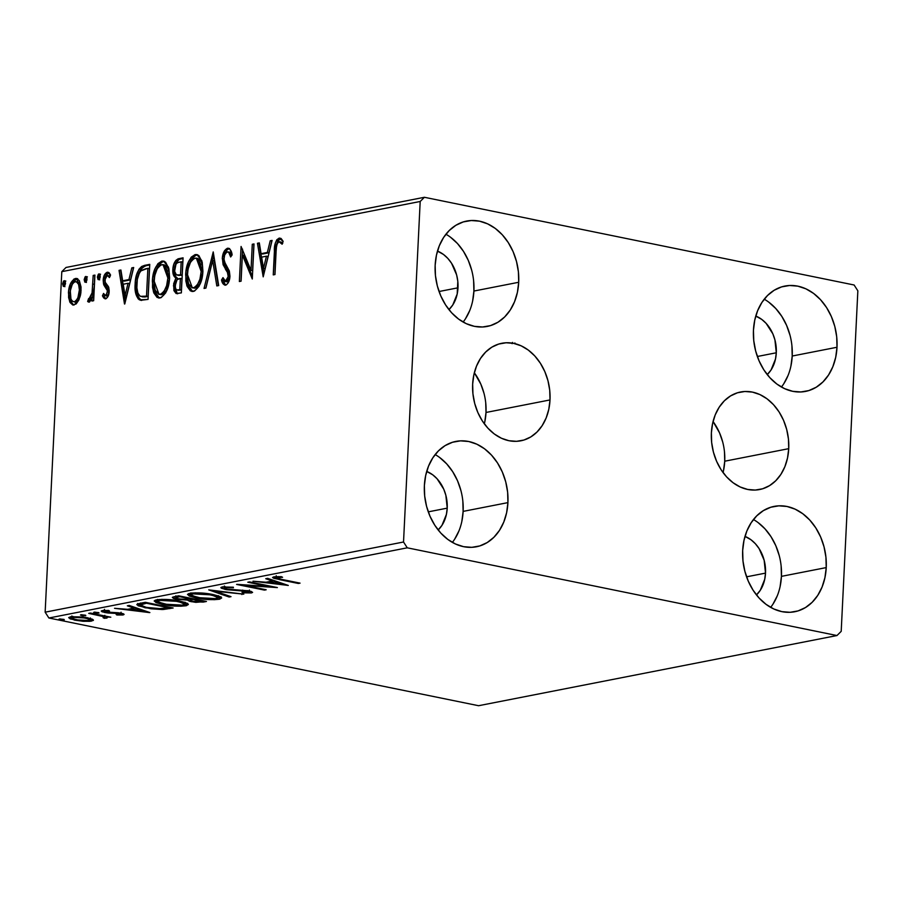 <?xml version="1.0" encoding="UTF-8"?>
<svg xmlns="http://www.w3.org/2000/svg" width="903" height="903" viewBox="0 0 903 903"><rect width="100%" height="100%" fill="white"/><g stroke="black" fill="none" stroke-linecap="round" stroke-linejoin="round"><path stroke-width="1.35" d="M723.055 472.562A49.688 38.265 78.9 0 0 724.725 461.207L788.725 448.667A49.688 38.265 -101.1 0 1 759.604 489.539A49.688 38.265 -101.1 0 1 711.383 432.887L712.591 423.541L715.232 414.861L719.217 407.174L724.387 400.774L730.55 395.92L737.458 392.782L744.84 391.496L752.436 392.105L759.931 394.577L767.053 398.833L773.521 404.691L779.086 411.937L783.533 420.301L786.694 429.444L788.443 439.027L788.725 448.667L787.518 458.013L784.876 466.693L780.892 474.38L775.722 480.78L769.559 485.633L762.651 488.771L755.269 490.058L747.673 489.449L740.178 486.977L733.055 482.721L726.588 476.863L721.023 469.616L716.576 461.252L713.415 452.11L711.654 442.526L711.383 432.887A49.688 38.265 -101.1 0 1 740.505 392.015A49.688 38.265 -101.1 0 1 788.725 448.667L724.725 461.207A49.688 38.265 78.9 0 0 713.054 421.52L719.533 432.83L722.693 441.973M484.324 423.834A49.688 38.265 78.9 0 0 486.006 412.468L550.006 399.939A49.688 38.265 -101.1 0 1 520.873 440.799A49.688 38.265 -101.1 0 1 472.653 384.147L473.861 374.801L476.513 366.121L480.498 358.435L485.667 352.046L491.819 347.181L498.727 344.054L506.12 342.768L513.705 343.366L521.212 345.849L528.323 350.093L534.79 355.963L540.355 363.209L544.802 371.562L547.974 380.716L549.724 390.288L550.006 399.939L548.798 409.285L546.146 417.965L542.161 425.652L536.992 432.04L530.84 436.905L523.932 440.032L516.539 441.319L508.942 440.72L501.447 438.248L494.325 433.993L487.868 428.135L482.304 420.877L477.845 412.524L474.685 403.381L472.935 393.798L472.653 384.147A49.688 38.265 -101.1 0 1 501.775 343.287A49.688 38.265 -101.1 0 1 550.006 399.939L486.006 412.468A49.688 38.265 78.9 0 0 474.335 372.792L480.814 384.102L483.974 393.245M461.828 521.482L463.126 511.391L507.926 502.621A53.672 41.335 -101.1 0 1 476.468 546.766A53.672 41.335 -101.1 0 1 424.376 485.566L425.685 475.475L428.541 466.095L432.842 457.787L438.429 450.879L445.077 445.63L452.538 442.256L460.53 440.856L468.725 441.511L476.829 444.186L484.516 448.78L491.503 455.112L497.508 462.946L502.316 471.976L505.736 481.852L507.633 492.203L507.926 502.621L506.628 512.712L503.761 522.092L499.461 530.4L493.873 537.308L487.225 542.545L479.764 545.931L471.784 547.331L463.578 546.676L455.484 544.001L447.786 539.407L440.799 533.075L434.794 525.241L429.986 516.211L426.566 506.335L424.681 495.984L424.376 485.566A53.672 41.335 -101.1 0 1 455.834 441.42A53.672 41.335 -101.1 0 1 507.926 502.621L463.126 511.391A53.672 41.335 78.9 0 0 435.156 454.559M790.904 366.121L792.213 356.03L837.002 347.26A53.672 41.335 -101.1 0 1 805.544 391.405A53.672 41.335 -101.1 0 1 753.452 330.205L754.761 320.102L757.617 310.722L761.918 302.426L767.505 295.518L774.153 290.269L781.614 286.883L789.606 285.495L797.8 286.149L805.905 288.825L813.592 293.419L820.579 299.751L826.584 307.573L831.392 316.603L834.812 326.48L836.709 336.83L837.002 347.26L835.704 357.351L832.837 366.731L828.536 375.027L822.949 381.935L816.301 387.184L808.84 390.57L800.859 391.958L792.653 391.304L784.56 388.64L776.862 384.046L769.887 377.714L763.87 369.88L759.062 360.85L755.653 350.974L753.757 340.623L753.452 330.205A53.672 41.335 -101.1 0 1 784.91 286.059A53.672 41.335 -101.1 0 1 837.002 347.26L792.213 356.03A53.672 41.335 78.9 0 0 764.231 299.198M780.124 586.465L781.434 576.362L826.234 567.592A53.672 41.335 -101.1 0 1 794.764 611.737A53.672 41.335 -101.1 0 1 742.672 550.537L743.982 540.445L746.837 531.066L751.149 522.769L756.725 515.861L763.385 510.613L770.846 507.226L778.826 505.838L787.021 506.481L795.125 509.157L802.812 513.751L809.799 520.083L815.815 527.916L820.624 536.946L824.033 546.823L825.929 557.174L826.234 567.592L824.924 577.694L822.069 587.063L817.757 595.37L812.181 602.278L805.521 607.527L798.06 610.913L790.08 612.302L781.885 611.647L773.781 608.972L766.094 604.378L759.107 598.046L753.091 590.212L748.294 581.193L744.873 571.306L742.977 560.966L742.672 550.537A53.672 41.335 -101.1 0 1 774.142 506.391A53.672 41.335 -101.1 0 1 826.234 567.592L781.434 576.362A53.672 41.335 78.9 0 0 753.452 519.541M472.608 301.15L473.906 291.048L518.706 282.278A53.672 41.335 -101.1 0 1 487.248 326.423A53.672 41.335 -101.1 0 1 435.156 265.222L436.454 255.131L439.321 245.751L443.621 237.444L449.209 230.547L455.857 225.298L463.318 221.912L471.298 220.524L479.504 221.167L487.597 223.842L495.296 228.436L502.282 234.769L508.287 242.602L513.096 251.632L516.505 261.509L518.401 271.859L518.706 282.278L517.396 292.38L514.541 301.749L510.24 310.056L504.653 316.964L498.004 322.213L490.543 325.599L482.552 326.988L474.357 326.333L466.253 323.658L458.566 319.064L451.579 312.731L445.574 304.898L440.766 295.879L437.345 285.991L435.449 275.652L435.156 265.222A53.672 41.335 -101.1 0 1 466.614 221.077A53.672 41.335 -101.1 0 1 518.706 282.278L473.906 291.048A53.672 41.335 78.9 0 0 445.935 234.227M437.47 251.09A33.23 25.589 -101.1 0 1 457.99 287.809L439.05 291.511L457.99 287.809A33.23 25.589 -101.1 0 1 448.938 309.627L452.753 305L457.189 294.051L457.81 281.352L456.636 274.941L451.545 263.247L447.82 258.393L443.497 254.477L437.47 251.09M744.998 536.405A33.23 25.589 -101.1 0 1 765.518 573.123L746.567 576.825L765.518 573.123A33.23 25.589 -101.1 0 1 756.454 594.942L760.27 590.314L764.706 579.365L765.518 573.123L764.152 560.266L759.073 548.561L755.348 543.708L751.025 539.791L744.998 536.405M755.777 316.061A33.23 25.589 -101.1 0 1 776.298 352.78L757.346 356.493L776.298 352.78A33.23 25.589 -101.1 0 1 767.234 374.598L771.049 369.97L775.485 359.033L776.298 352.78L774.932 339.923L772.821 333.805L766.128 323.364L761.805 319.448L755.777 316.061M426.69 471.434A33.23 25.589 -101.1 0 1 447.222 508.141L428.27 511.854L447.222 508.141A33.23 25.589 -101.1 0 1 438.158 529.959L441.973 525.343L446.409 514.394L447.222 508.141L445.856 495.284L443.745 489.166L437.052 478.737L432.718 474.809L426.69 471.434M424.41 197.283L66.032 267.457L61.799 271.656L420.188 201.482L403.528 542.003L45.15 612.178L61.799 271.656L45.15 612.178L48.886 618.002L407.264 547.816L836.968 635.543L478.59 705.717L48.886 618.002L478.59 705.717L836.968 635.543L841.201 631.344L857.85 290.822L854.114 284.998L424.41 197.283L420.188 201.482L403.528 542.003L407.264 547.816L836.968 635.543L841.201 631.344L857.85 290.822L854.114 284.998L424.41 197.283L420.188 201.482L61.799 271.656L66.032 267.457L424.41 197.283M92.896 619.503L83.392 617.031L70.931 616.726L68.741 617.539L70.253 618.927L82.41 621.241L90.007 621.32L93.37 620.384L92.896 619.503L87.354 617.697L70.547 616.794L68.696 617.708L74.712 620.169L83.629 621.32L91.621 621.095L92.896 619.503L93.438 620.192M106.43 618.194L106.102 616.241L106.069 616.93L110.798 617.2L90.435 613.047L88.72 613.385L103.382 616.591L104.692 617.37L103.077 617.708L104.421 618.318L107.13 617.934L106.069 616.93L110.798 617.2L90.435 613.047L88.72 613.385L102.276 616.264C104.308 616.726 104.951 617.189 104.217 617.629L103.077 617.708L104.421 618.318L107.209 617.765M123.09 614.932C124.738 614.379 124.05 613.803 121.025 613.205L106.193 612.132L105.064 610.338L105.019 611.049L109.534 611.026L108.631 610.439L102.332 610.575L101.249 611.105L104.579 612.482L104.624 611.624L104.579 612.482L108.292 613.024L108.315 612.426L108.292 613.024L113.326 613.171L113.36 612.516L113.326 613.171L117.153 613.261L117.176 612.663L119.41 613.566L119.444 612.923L120.483 614.446L116.137 614.446L116.871 614.999L123.09 614.932L123.813 614.085L118.338 612.776L105.651 612.008L104.635 611.15L109.534 611.026L108.631 610.439L102.332 610.575L101.294 610.992L102.05 611.782L108.292 613.024L119.41 613.566L120.799 614.356L116.137 614.446L116.871 614.999L122.808 614.988L123.147 613.769L123.09 614.932L124.095 614.424M140.078 603.328L136.94 604.4L138.17 605.8L150.936 608.78L162.269 609.536L173.139 607.99L145.293 602.301L136.827 604.66L145.078 607.775L163.409 609.491L173.139 607.99L145.293 602.301L140.078 603.328M178.602 595.788L172.496 597.222L173.274 598.317L176.74 599.31L187.395 600.066L189.664 601.33L195.816 602.357L206.448 601.466L178.602 595.788L172.349 597.493L176.74 599.31L187.395 600.066L191.222 601.691L203.288 602.087L206.448 601.466L178.602 595.788M208.751 589.873L229.136 597.03L231.01 596.657L215.332 591.273L243.787 594.163L208.751 589.873L229.136 597.03L231.01 596.657L215.332 591.273L243.787 594.163L208.751 589.873M247.806 582.232L268.53 586.465L236.609 584.422L264.455 590.11L266.182 589.772L245.413 585.528L277.379 587.582L249.533 581.893L247.806 582.232L268.53 586.465L236.992 584.343L264.455 590.11L266.182 589.772L245.413 585.528L277.379 587.582L249.533 581.893L247.806 582.232M281.533 579.354L276.194 577.909L282.583 577.277L281.318 576.667L273.88 576.836L272.571 577.502L273.801 578.292L298.34 583.473L300.067 583.135L281.533 579.354C277.605 578.755 276.013 578.112 276.747 577.423L282.583 577.277L281.318 576.667L272.571 577.457L279.535 579.636L298.34 583.473L300.067 583.135L281.533 579.354M288.294 585.437L267.615 578.349L265.742 578.721L272.367 580.99L266.08 582.221L252.975 581.216L288.294 585.437L267.615 578.349L265.742 578.721L272.367 580.99L266.08 582.221L252.975 581.216L288.294 585.437M222.24 586.95L220.919 587.492L221.269 588.158L226.416 589.67L248.415 591.476L249.284 591.962L248.573 592.368L242.004 592.221L242.365 592.831L251.406 592.955L252.58 592.402L250.932 591.341L228.369 589.343L224.734 588.463L224.655 587.661L233.369 587.21L222.24 586.95L220.874 587.627L225.05 589.411L247.298 591.205C249.318 591.612 249.736 591.996 248.573 592.368L242.004 592.221L242.365 592.831L251.406 592.955L252.592 592.334L248.912 590.844L226.811 589.083C224.17 588.53 223.639 588 225.231 587.514L233.38 587.774L233.369 587.21L222.24 586.95M213.074 594.546L195.127 592.82L187.553 594.321L189.269 596.025L195.985 597.955L214.101 599.705L219.813 599.129L221.63 597.82L219.102 596.183L213.074 594.546C205.229 592.921 197.509 592.492 189.923 593.282L187.508 594.501L195.985 597.955C203.909 599.615 211.686 600.043 219.339 599.231L221.653 598.012L213.074 594.546M179.765 601.071L161.806 599.344L154.244 600.845L155.959 602.549L162.675 604.479L180.792 606.229L186.503 605.653L188.321 604.344L185.781 602.707L179.765 601.071C171.92 599.445 164.199 599.016 156.603 599.806L154.199 601.026L162.675 604.479C170.599 606.139 178.376 606.568 186.018 605.755L188.343 604.536L179.765 601.071M149.875 612.55L129.208 605.45L127.334 605.823L133.96 608.091L127.662 609.322L114.557 608.317L149.593 612.606L129.208 605.45L127.334 605.823L133.96 608.091L127.662 609.322L114.557 608.317L149.875 612.55M94.104 612.189L94.984 612.945L95.029 612.11L94.984 612.945L98.766 612.629L94.284 612.155L93.81 612.561L95.413 613.024L99.014 613.058L93.686 612.403M80.898 614.774L81.778 615.53L81.823 614.695L81.778 615.53L85.559 615.214L81.078 614.74L80.604 615.146L82.207 615.609L85.808 615.643L80.48 614.988M59.361 618.995L60.241 619.74L60.287 618.916L60.241 619.74L64.023 619.424L59.542 618.961L59.067 619.368L60.67 619.819L64.26 619.864L58.943 619.21M78.967 299.83L80.875 292.832L81.044 287.041L79.351 280.686L76.834 278.474L73.944 279.05L70.411 283.903L68.651 290.597L68.605 297.572L70.05 302.471L72.737 304.966L76.191 303.927L78.967 299.83L81.078 290.416L76.744 278.463L75.4 278.474C71.077 280.822 68.752 285.63 68.447 292.888L69.678 301.67L72.861 305L74.102 304.988L78.967 299.83M94.917 275.088L93.19 275.426L92.072 292.888L90.424 297.979L88.607 298.577L87.647 301.467L88.562 302.076L90.424 300.936L92.117 297.279L91.937 301.049L93.664 300.71L94.917 275.088L93.19 275.426L92.072 292.888L87.647 301.467L88.923 302.087L92.117 297.279L91.937 301.049L93.664 300.71L94.917 275.088M105.798 298.769L104.026 296.15L102.434 295.823L105.583 298.825L106.328 298.532L108.597 294.988L109.207 290.45L108.473 286.68L105.211 282.255L105.12 278.417L107.22 275.359L109.455 277.582L110.561 275.02L109.195 272.841L107.186 272.243L104.319 275.268L103.19 280.359L103.935 285.179L107.412 290.743L106.362 295.213L104.94 295.552L103.552 293.43L102.434 295.823L103.721 297.979L105.583 298.825C107.841 297.663 109.037 295.202 109.184 291.455L108.823 287.617L105.211 282.255L104.917 279.885L107.22 275.359L110.064 276.183M144.559 265.369L141.602 266.509L138.949 269.286L136.601 274.873L135.394 281.036L135.743 293.464L138.136 298.825L140.631 300.281L148.047 299.401L149.763 264.353L144.559 265.369L146.151 265.696L149.729 264.997L144.559 265.369C138.52 267.819 135.382 274.072 135.145 284.14C134.524 291.376 135.947 296.613 139.389 299.852L148.047 299.401L149.763 264.353L144.559 265.369M183.072 257.829L178.015 258.856L175.792 260.482L173.805 264.286L172.823 269.692L173.421 274.907L175.916 277.955L173.669 283.7L173.907 290.608L176.074 293.486L181.356 292.888L183.072 257.829L178.591 258.709C175.047 260.233 173.128 263.902 172.823 269.692C172.597 273.88 173.636 276.645 175.916 277.955L173.455 285.833L176.356 293.554L181.356 292.888L183.072 257.829M213.221 251.926L204.044 288.441L205.918 288.068L212.668 260.414L216.81 285.935L218.695 285.574L213.221 251.926L204.044 288.441L205.918 288.068L212.668 260.414L216.81 285.935L218.695 285.574L213.221 251.926M252.276 244.273L251 270.358L241.078 246.474L239.363 281.522L241.09 281.183L242.365 255.041L252.287 278.993L254.003 243.934L252.276 244.273L253.969 244.578L252.276 244.273L251 270.358L241.078 246.474L239.363 281.522L241.09 281.183L242.365 255.041L252.287 278.993L254.003 243.934L252.276 244.273M276.115 251.226L276.566 245.785L277.774 242.591L279.524 241.744L282.131 244.216L283.136 241.349L281.431 238.923L279.106 238.132L276.736 239.848L275.234 243.358L273.248 274.884L274.975 274.546L276.115 251.226C275.799 247.038 276.747 243.866 278.948 241.722L282.131 244.216L283.136 241.349L279.106 238.132C275.596 240.627 274.027 244.984 274.41 251.215L273.248 274.884L274.975 274.546L276.115 251.226M263.202 276.86L272.096 240.401L270.223 240.762L267.367 252.445L261.08 253.687L259.319 242.896L257.445 243.268L263.202 276.86L272.096 240.401L270.223 240.762L267.367 252.445L261.08 253.687L259.319 242.896L257.445 243.268L263.202 276.86M224.768 285.122L225.558 285.122L223.109 280.359L221.517 280.032C222.149 283.192 223.504 284.885 225.558 285.122C228.301 283.677 229.768 280.698 229.96 276.149L229.339 270.99L224.395 261.701L224 258.371C224.204 254.985 225.344 252.795 227.421 251.813C229.181 252.309 230.254 254.025 230.649 256.971L232.139 254.917C231.597 250.786 230.039 248.562 227.477 248.246L224.531 250.729L222.341 257.818L223.086 264.669L227.409 272.311L228.222 275.438L227.533 279.738L226.258 281.33L224.734 281.273L222.973 277.616L221.517 280.032L222.985 283.666L224.813 285.134L226.472 284.75L228.098 282.989L229.836 277.593L229.339 270.99L224.926 263.1L224 259.251L224.644 255.03L226.743 252.084L228.662 252.208L230.649 256.971L232.139 254.917L229.972 249.251L227.477 248.246L229.181 248.551M202.904 271.148L202.216 262.175L198.863 255.594L195.15 254.578L191.255 257.129L188.298 262.254L185.928 271.521L185.826 280.901L187.147 286.409L190.386 290.901L194.495 291.082L198.976 286.386L201.809 278.846L202.904 271.148L201.787 260.662L196.854 254.567L195.15 254.578C189.201 257.998 186.041 264.703 185.657 274.693L186.74 285.292L191.718 291.421L193.479 291.398C199.394 287.876 202.532 281.126 202.904 271.148M169.583 277.672L168.895 268.688L165.554 262.118L161.84 261.102L157.946 263.653L154.989 268.778L152.618 278.045L152.517 287.425L153.837 292.933L157.077 297.426L161.185 297.606L165.667 292.911L168.5 285.371L169.583 277.672L168.477 267.186L163.545 261.091L161.84 261.102C155.892 264.523 152.731 271.227 152.347 281.217L153.431 291.816L158.409 297.945L160.17 297.922C166.084 294.401 169.222 287.651 169.583 277.672M124.783 303.961L133.678 267.502L131.804 267.864L128.948 279.558L122.661 280.788L120.912 269.997L119.038 270.369L124.501 304.018L133.678 267.502L131.804 267.864L128.948 279.558L122.661 280.788L120.912 269.997L119.038 270.369L124.783 303.961M100.244 276.499L99.556 274.015L98.325 274.252L97.377 277.063L98.066 279.546L99.307 279.309L100.12 277.526L98.958 273.857L97.377 277.063L98.664 279.704L100.244 276.499M87.038 279.083L86.349 276.6L85.108 276.849L84.171 279.648L84.848 282.131L86.09 281.894L86.914 280.111L85.751 276.442L84.171 279.648L85.458 282.289L87.038 279.083M65.501 283.305L64.813 280.822L63.571 281.059L62.634 283.858L63.312 286.353L64.553 286.104L65.456 283.813L64.203 280.664L62.634 283.858L63.921 286.499L65.501 283.305M463.126 322.055A53.672 41.335 78.9 0 0 473.906 291.048L473.612 280.63M471.716 270.279L468.296 260.403L463.487 251.373L457.482 243.539L450.495 237.207M465.44 318.827L469.741 310.53M770.654 607.369A53.672 41.335 78.9 0 0 781.434 576.362L781.129 565.944M779.233 555.593L775.824 545.717L771.015 536.687L764.999 528.853L758.023 522.521M772.968 604.141L777.269 595.845M781.434 387.026A53.672 41.335 78.9 0 0 792.213 356.03L791.908 345.612M790.012 335.261L786.592 325.373L781.795 316.355L775.779 308.521L768.792 302.189M783.736 383.809L788.048 375.501M452.358 542.398A53.672 41.335 78.9 0 0 463.126 511.391L462.833 500.973M460.936 490.622L457.516 480.746L452.719 471.716L446.703 463.882L439.716 457.55M454.66 539.17L458.972 530.862M276.092 249.838L274.873 274.568L276.002 251.542L274.41 251.215L276.002 251.542C275.618 245.311 277.187 240.954 280.698 238.46L280.81 238.448M279.998 238.132L279.106 238.132M282.515 243.11L280.054 242.004L281.386 242.185M278.948 241.722L280.054 242.004M281.646 242.331L282.729 243.347M281.014 238.426L277.785 241.067L276.216 248.178M263.947 273.801L259.037 243.584L257.445 243.268L259.421 243.517L263.947 273.801M262.671 254.003L261.08 253.687L268.959 252.772L267.367 252.445L268.959 252.772L271.814 241.09L270.223 240.762L271.927 241.067L268.959 252.772L262.671 254.003M265.064 268.755L268.044 256.52L266.453 256.192L268.044 256.52L265.064 268.755L263.473 268.428L261.633 257.129L266.453 256.192L263.473 268.428L265.064 268.755M252.4 276.6L243.957 255.368L242.365 255.041L243.957 255.368L252.4 276.6M240.988 281.205L242.557 249.126L240.988 281.205M252.592 270.686L251 270.358L252.592 270.686L253.867 244.6L252.592 270.686M228.448 248.246L227.477 248.246C224.305 249.917 222.567 253.393 222.285 258.653L225.457 269.241L227.409 272.311L228.233 276.634L225.253 281.522L227.342 281.849L225.75 281.522L222.973 277.616L221.517 280.032L223.109 280.359L223.628 279.501L223.763 282.267L225.716 285.19M227.421 251.813L229.543 252.14L231.755 255.436M225.75 281.522L227.342 281.849L229.825 276.961L228.233 276.634L229.825 276.961L229.001 272.638L227.409 272.311L229.001 272.638L227.048 269.568L225.457 269.241L227.048 269.568L223.876 258.98L222.285 258.653L223.876 258.98C224.158 253.72 225.897 250.244 229.069 248.573L227.477 248.246M229.531 248.517L227.003 249.849L225.378 252.468L224.023 257.31L224.012 262.163M224.283 263.62L225.186 266.25M225.739 267.401L229.204 273.101L229.825 276.961L228.335 281.273L226.811 281.838L225.581 280.607M229.351 252.118L231.766 255.481M218.3 285.653L214.259 260.741L212.668 260.414L214.259 260.741L218.3 285.653M205.794 288.102L213.785 255.368L205.794 288.102M192.52 291.5L188.163 285.055L187.248 275.02L185.657 274.693L187.248 275.02C187.632 265.031 190.793 258.326 196.741 254.894L197.644 254.804M197.734 254.804L194.732 255.741L192.249 258.224M191.255 259.782L188.817 265.55L187.361 273.44L187.418 281.228L188.75 286.77M189.833 288.971L190.409 289.784M191.289 290.732L192 291.24M197.023 258.427L199.586 259.342L201.595 262.559L202.633 266.916L202.678 273.101L199.834 283.666L197.565 286.782L194.371 288.204M192.305 287.809L195.172 288.147L192.305 287.809L187.384 274.365C187.666 266.295 190.217 260.899 195.037 258.156L196.346 258.145L201.177 271.51L202.769 271.826L197.938 258.472L196.346 258.145M201.177 271.51C200.884 279.524 198.355 284.964 193.581 287.82L195.172 288.147C199.947 285.292 202.475 279.851 202.769 271.826L201.177 271.51L199.935 279.14L197.509 284.569L194.393 287.56L192.012 287.741L188.558 283.723L187.35 276.882L188.005 269.241L190.567 262.096L194.213 258.405L196.606 258.213L197.994 259.014L200.647 264.308L201.177 271.51M177.202 293.622L175.047 286.149L173.455 285.833L175.047 286.149L177.507 278.282L175.916 277.955L177.507 278.282C175.227 276.961 174.189 274.207 174.414 270.02L172.823 269.692L174.414 270.02C174.719 264.218 176.638 260.561 180.182 259.026L178.591 258.709L183.038 258.472L179.031 259.443L176.062 262.954M175.498 264.297L174.482 272.762L175.464 276.284L177.507 278.282L175.261 284.027L175.498 290.958M176.04 277.153L176.74 277.808M175.995 292.245L177.665 293.814M178.534 275.415L181.255 275.291L176.943 275.088C175.216 274.32 174.414 272.401 174.55 269.354C174.911 265.019 176.469 262.615 179.2 262.152L182.767 262.084L182.124 275.122L176.367 274.828L174.606 271.329L175.961 264.252L177.496 262.717L181.176 261.757L180.532 274.794L182.124 275.122L182.767 262.084L181.176 261.757L180.532 274.794L176.943 275.088M178.026 289.976L176.198 289.637L175.238 287.402L175.746 282.21L177.101 279.693L180.363 278.395L179.81 289.626L181.401 289.953L181.954 278.711L180.363 278.395L179.81 289.626L176.965 289.998L181.401 289.953L178.026 289.976C175.972 290.235 175.024 288.712 175.182 285.427C175.475 281.33 176.909 279.038 179.483 278.564L181.954 278.711L181.401 289.953L178.354 290.269M159.21 298.013L154.853 291.579L153.939 281.544L152.347 281.217L153.939 281.544C154.323 271.555 157.483 264.85 163.432 261.418L164.335 261.328M164.425 261.328L161.423 262.265L158.939 264.737M157.946 266.306L155.508 272.074L154.052 279.964L154.108 287.752L155.44 293.283M156.524 295.495L157.088 296.308M157.98 297.256L158.68 297.764M163.714 264.951L166.276 265.866L168.285 269.083L169.324 273.44L169.369 279.625L166.524 290.19L163.477 293.949L161.061 294.728M158.984 294.333L161.863 294.671L158.984 294.333L154.074 280.889C154.357 272.819 156.908 267.412 161.727 264.681L163.037 264.669L167.868 278.022L169.459 278.35L164.628 264.997L163.037 264.669M167.868 278.022C167.574 286.048 165.046 291.488 160.271 294.344L161.863 294.671C166.637 291.816 169.166 286.375 169.459 278.35L167.868 278.022L166.615 285.664L164.199 291.093L161.084 294.085L158.691 294.265L155.237 290.235L154.041 283.407L154.695 275.765L157.257 268.62L160.903 264.929L163.296 264.737L164.685 265.538L167.337 270.832L167.868 278.022M141.376 300.372L140.981 300.18C137.538 296.94 136.116 291.703 136.737 284.456L135.145 284.14L136.737 284.456C136.974 274.399 140.112 268.135 146.151 265.696L143.193 266.837L140.541 269.613L137.188 279.806L136.669 286.883L137.335 293.791L138.701 297.663L141.59 300.451M142.335 296.794L148.092 296.477L140.462 296.353C137.549 293.938 136.353 289.75 136.861 283.802C136.917 278.372 138.419 273.914 141.353 270.437L146.015 268.642L149.458 268.609L147.866 268.281L146.5 296.15L148.092 296.477L149.458 268.609L148.092 296.477L144.457 297.019M143.227 296.985L142.629 296.884M142.742 296.906L139.909 296.037L137.866 293.024L136.872 287.707L137.301 279.558L138.927 273.936L140.891 270.889L147.866 268.281L146.5 296.15L140.462 296.353M125.528 300.902L120.63 270.697L119.038 270.369L121.013 270.618L125.528 300.902M124.253 281.115L122.661 280.788L130.54 279.885L128.948 279.558L130.54 279.885L133.396 268.191L131.804 267.864L133.52 268.168L130.54 279.885L124.253 281.115M126.657 295.857L129.637 283.621L128.045 283.294L129.637 283.621L126.657 295.857L125.065 295.529L123.226 284.242L128.045 283.294L125.065 295.529L126.657 295.857M104.985 298.825L105.583 298.825M107.22 275.359L109.455 277.582L110.561 275.02L107.186 272.243L108.778 272.571L105.911 275.596L104.782 280.686C104.962 276.566 106.294 273.857 108.778 272.571L107.186 272.243C104.703 273.541 103.371 276.239 103.19 280.359L104.782 280.686L105.154 284.535L104.782 280.686L103.19 280.359L103.563 284.208L105.154 284.535L107.152 287.696L105.154 284.535L103.563 284.208L105.561 287.38L108.033 288.712L108.755 289.998L107.152 287.696L105.561 287.38L109.003 291.059L109.049 292.245L108.755 289.998L107.164 289.682L107.457 291.917L109.049 292.245L107.412 295.958L109.049 292.245L107.457 291.917L105.628 295.699L107.22 296.026L105.628 295.699L103.552 293.43L102.434 295.823L104.026 296.15L104.488 295.146L104.026 296.15L105.312 298.306M105.628 295.699L106.87 296.015M108.021 272.243L107.186 272.243M109.195 275.663L110.155 276.284M99.274 279.343L98.969 277.379L97.377 277.063L98.969 277.379L100.549 274.185M100.222 274.32L99.014 276.871L99.657 279.874M93.562 300.733L93.709 297.606L92.117 297.279L93.709 297.606L93.562 300.733M89.374 301.918L87.647 301.467L88.923 302.087M87.647 301.467L89.239 301.783L90.142 299.085L89.521 302.065M89.352 298.882L88.607 298.577M92.016 298.306L91.53 298.882M92.524 297.358L93.664 293.204L92.072 292.888L93.664 293.204L94.363 284.366L92.772 284.039L94.363 284.366L94.781 275.754L93.19 275.426L94.883 275.731L94.363 284.366M94.239 286.544L92.433 297.561M91.237 299.096L90.548 299.141M86.067 281.928L85.762 279.975L84.171 279.648L85.762 279.975L87.343 276.769M87.015 276.905L85.808 279.456L86.44 282.458M73.651 305.045L71.269 301.997L69.678 301.67L71.269 301.997L70.039 293.215L68.447 292.888L70.039 293.215C70.344 285.958 72.669 281.149 76.992 278.79L77.511 278.734M77.726 278.722L73.741 281.07M72.951 282.278L70.615 288.621L70.016 295.597L70.908 301.049L73.211 304.774M80.536 294.525L77.963 300.699L76.134 302.087L74.26 301.839C71.202 301.083 69.836 297.979 70.174 292.538C70.355 287.131 72.048 283.486 75.254 281.612C78.335 282.255 79.701 285.292 79.362 290.732L80.954 291.059C81.293 285.619 79.927 282.583 76.845 281.939L78.854 282.526L80.198 284.738L80.762 293.148M77.906 281.984L78.854 282.526M74.26 301.839L72.263 301.173L70.942 298.904L70.31 290.822L72.274 284.287L74.17 282.075L76.315 281.657L78.606 284.411L79.385 289.886L77.951 297.527L76.371 300.372L74.26 301.839L75.852 302.166C79.058 300.191 80.762 296.489 80.954 291.059L79.362 290.732C79.171 296.161 77.466 299.864 74.26 301.839L74.791 302.099M75.254 281.612L77.703 281.928M64.531 286.138L64.226 284.185L62.634 283.858L64.226 284.185L65.795 280.991M65.479 281.115L64.271 283.677L64.903 286.68M261.633 257.129L266.453 256.192L263.473 268.428L261.633 257.129M123.226 284.242L128.045 283.294L125.065 295.529L123.226 284.242M298.374 582.796L298.34 583.473L298.374 582.796M279.569 578.947L279.535 579.636L279.569 578.947M278.316 576.577L278.282 577.277L278.316 576.577M276.792 576.588L276.747 577.423L276.792 576.588M276.216 575.742L276.126 577.751L276.747 577.423M272.424 579.997L272.367 580.99L272.424 579.997M281.431 584.094L269.67 582.661L269.726 581.509L269.67 582.661L274.489 581.713L274.535 580.719L274.489 581.713L281.431 584.094L281.488 583.101L281.431 584.094L269.67 582.661L274.489 581.713L281.431 584.094M245.435 584.918L245.413 585.528L245.435 584.918M264.489 589.422L264.455 590.11L264.489 589.422M268.563 585.776L268.53 586.465L268.563 585.776M225.265 586.69L225.231 587.514L225.265 586.69M224.362 586.013L224.26 588.011L225.231 587.514M251.474 591.533L251.406 592.955L251.474 591.533M242.399 592.255L242.365 592.831L242.399 592.255M249.386 590.009L249.296 592.018L248.573 592.368M247.332 590.551L247.298 591.205L247.332 590.551M242.693 590.077L242.659 590.675L242.693 590.077M237.794 589.896L237.76 590.517L237.794 589.896M225.095 588.621L225.05 589.411L225.095 588.621M224.305 587.232L222.894 586.848M222.827 586.826L224.508 587.277M241.936 593.937L241.902 594.524L241.936 593.937M215.365 590.686L215.332 591.273L215.365 590.686M229.181 596.036L229.136 597.03L229.181 596.036M220.671 596.906L219.429 597.233L219.339 599.231L219.429 597.233L218.244 597.425L221.032 596.759M196.019 597.244L195.985 597.955L196.019 597.244M190.894 594.625L188.603 593.621M188.558 593.598L191.583 594.84M216.404 598.666L197.712 597.617L190.883 594.874L192.836 593.847L192.881 592.91L192.836 593.847L211.37 594.896L211.404 594.23L211.37 594.896L218.233 597.673L214.496 598.915L202.08 598.362L191.222 595.461L191.526 594.23L194.709 593.598L207.024 594.151L216.991 596.522L218.199 597.82L216.404 598.666M203.344 600.834L203.288 602.087L203.344 600.834M191.255 600.924L191.222 601.691L191.255 600.924M190.228 599.445L188.874 599.05M187.429 599.299L187.395 600.066L187.429 599.299L178.467 598.971L175.735 597.831L177.767 597.086L177.823 595.935L177.767 597.086L179.731 596.702L179.765 596.025L179.731 596.702L190.093 598.813L183.241 599.513L176.48 598.418L175.983 597.572L179.731 596.702L190.093 598.813L190.127 598.136L190.093 598.813L187.406 599.31M176.785 598.531L176.74 599.31L176.785 598.531M175.769 597.075L174.223 596.635M174.302 596.669L176.141 597.154M188.524 598.926L190.51 599.513M201.866 601.217L192.892 601.342L190.194 600.258L192.068 599.569L192.113 598.542L192.068 599.569L192.982 598.723L192.949 599.4L201.866 601.217L201.9 600.54L201.866 601.217L198.073 601.816L191.831 601.093L190.251 600.145L192.949 599.4L201.866 601.217M190.319 598.17L190.194 600.258M187.361 603.43L186.12 603.746L186.018 605.755L186.12 603.746L184.934 603.949L187.711 603.283M162.709 603.768L162.675 604.479L162.709 603.768M157.585 601.15L155.293 600.145M155.248 600.123L158.273 601.364M183.095 605.191L164.402 604.141L157.573 601.398L159.526 600.371L159.571 599.434L159.526 600.371L178.06 601.409L178.083 600.755L178.06 601.409L184.923 604.197L181.187 605.439L168.771 604.886L157.912 601.985L158.217 600.755L161.4 600.123L173.715 600.676L183.681 603.046L184.889 604.333L183.095 605.191M169.809 607.313L169.753 608.656L169.809 607.313M163.454 608.611L163.409 609.491L163.454 608.611M145.112 607.076L145.078 607.775L145.112 607.076M140.416 604.604L138.215 603.768M137.674 603.486L140.733 604.694M146.421 603.227L168.556 607.742L168.59 607.064L168.556 607.742L161.693 608.78L146.805 607.437C142.234 606.59 140.179 605.653 140.665 604.638L140.744 603.193L140.665 604.638L144.57 603.588L144.627 602.436L144.57 603.588L146.421 603.227L146.455 602.549L146.421 603.227L168.556 607.742L157.833 608.803L146.083 607.29L140.405 604.987L146.421 603.227M134.005 607.098L133.96 608.091L134.005 607.098M143.024 611.207L131.262 609.762L131.319 608.611L131.262 609.762L136.082 608.825L136.127 607.832L136.082 608.825L143.024 611.207L143.069 610.214L143.024 611.207L131.262 609.762L136.082 608.825L143.024 611.207M121.047 612.211L120.483 614.446M104.5 609.356L104.398 611.365L105.019 611.049M103.698 610.27L104.68 610.484M104.455 617.562L104.421 618.318L104.455 617.562M104.793 615.349L104.217 617.629M102.31 615.474L102.276 616.264L102.31 615.474M95.594 614.096L95.56 614.785L95.594 614.096M90.108 619.323L92.05 619.029L91.621 621.095L91.711 619.097L90.379 619.289M83.652 620.745L83.629 621.32L83.652 620.745M74.746 619.447L74.712 620.169L74.746 619.447M71.788 617.426L70.231 616.873M70.355 616.918L72.308 617.573M89.126 620.587L76.416 619.83L71.766 617.968L73.098 616.501L73.053 617.313L85.616 618.036L85.638 617.381L85.616 618.036L90.345 619.966L87.828 620.756L79.385 620.338L72.296 618.566L71.788 617.866L73.651 617.212L81.044 617.336L89.025 618.973L90.345 620.011L89.126 620.587M140.496 603.001L140.665 604.638M512.509 342.418L512.08 343.659M514.834 343.817L514.902 342.948M407.264 547.816L48.886 618.002L45.15 612.178L403.528 542.003L407.264 547.816M485.724 402.828L486.006 412.468L484.798 421.814M723.517 470.542L724.725 461.207L724.454 451.556M279.445 241.733L281.036 242.049M89.137 298.882L90.729 299.198M190.883 594.874L190.984 592.865M218.233 597.673L218.334 595.675M175.735 597.831L175.837 595.833M157.573 601.398L157.675 599.389M184.923 604.197L185.025 602.199M71.766 617.968L71.868 615.97M90.345 619.966L90.447 617.957"/></g></svg>
